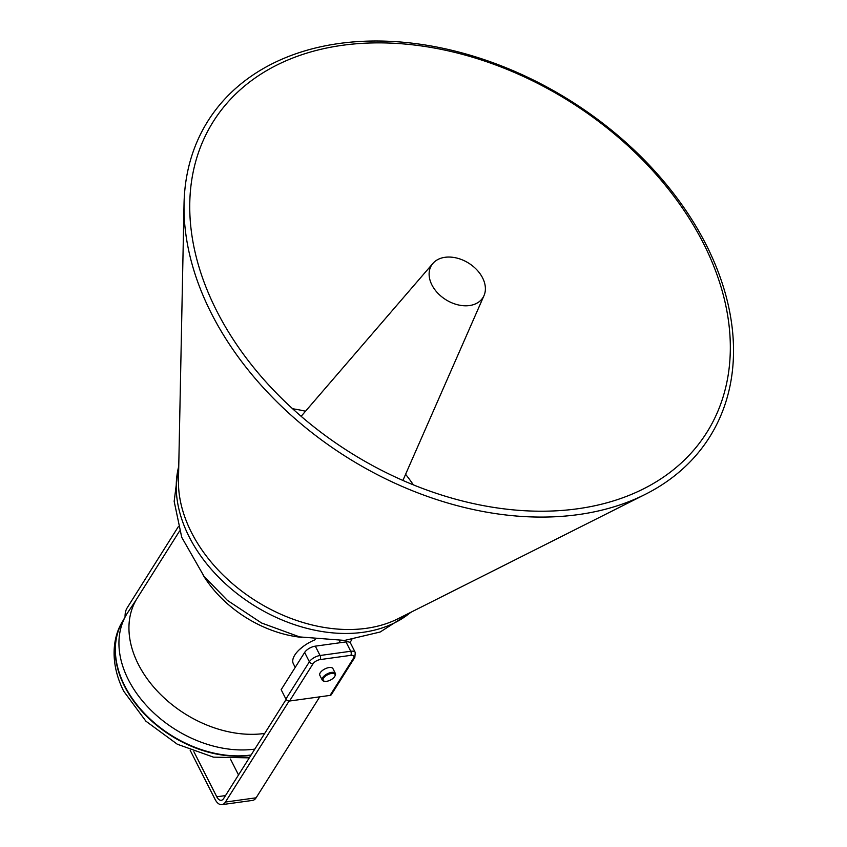 <?xml version="1.0" encoding="UTF-8"?>
<svg xmlns="http://www.w3.org/2000/svg" width="847" height="847" viewBox="0 0 847 847"><rect width="100%" height="100%" fill="white"/><g stroke="black" fill="none" stroke-linecap="round" stroke-linejoin="round"><path stroke-width="1.27" d="M295.211 667.394L293.337 663.709A25.738 11.678 -26.9 0 1 315.222 639.718M136.303 599.687L127.886 612.328A102.201 72.535 32.2 0 0 125.885 615.589L122.275 622.005A101.831 72.27 32.2 0 0 124.753 685.89A101.831 72.27 32.2 0 0 251.093 754.995M335.38 673.45L332.924 668.601A7.348 3.335 153.1 0 0 325.449 668.664A7.348 3.335 153.1 0 0 319.647 674.667A7.348 3.335 153.1 0 0 319.806 675.25L322.262 680.099A7.348 3.335 -26.9 0 1 322.104 679.516A7.348 3.335 -26.9 0 1 327.916 673.513A7.348 3.335 -26.9 0 1 335.38 673.45A7.348 3.335 -26.9 0 1 335.55 674.043A7.348 3.335 -26.9 0 1 335.232 675.43A7.348 3.335 -26.9 0 1 335.031 675.8M324.369 681.21A7.348 3.335 -26.9 0 1 323.946 681.157A7.348 3.335 -26.9 0 1 322.262 680.099M323.067 679.823A6.617 3.007 153.1 0 0 324.729 681.306A6.617 3.007 153.1 0 0 334.893 676.15A6.617 3.007 153.1 0 0 335.168 674.9A6.617 3.007 153.1 0 0 328.848 674.191A6.617 3.007 153.1 0 0 323.067 679.823M264.688 733.438A101.831 72.27 -147.8 0 1 138.347 664.334A101.831 72.27 -147.8 0 1 137.172 598.257L179.564 531.005M286.138 699.41L223.64 798.552A8.819 4.754 82.1 0 1 221.3 800.277A8.819 4.754 82.1 0 1 216.768 796.794L193.878 751.67M190.151 750.23L215.117 799.43A13.234 7.125 -97.9 0 0 221.903 804.65L252.575 800.404A13.234 7.125 -97.9 0 0 256.101 797.81L319.743 696.837M221.903 804.65A13.234 7.125 -97.9 0 0 225.418 802.056L289.092 701.051M303.067 646.557L299.182 649.829M178.294 526.739L127.018 608.093A13.234 7.125 -97.9 0 0 125.07 617.05M238.526 774.952L230.469 759.081M289.547 701.02A2.943 2.086 -147.8 0 1 285.905 699.029L281.162 689.68L304.645 652.434A8.819 4.002 153.1 0 1 315.317 646.155L345.989 641.91A8.819 4.002 153.1 0 1 350.552 643.169L355.285 652.518A8.819 4.002 -26.9 0 0 350.732 651.258A2.943 1.588 82.1 0 1 350.817 655.345L320.145 659.591A5.887 2.668 153.1 0 0 313.019 663.783L289.547 701.02L330.044 695.408L353.517 658.172A5.887 2.668 153.1 0 0 350.817 655.345M353.517 658.172A2.943 2.086 -147.8 0 0 354.819 657.399L331.346 694.646A2.943 2.086 -147.8 0 1 330.044 695.408M125.885 615.589A102.201 72.535 32.2 0 0 128.373 679.707A102.201 72.535 32.2 0 0 254.809 749.108M473.473 266.646A30.365 21.546 32.2 0 0 432.933 263.396A30.365 21.546 32.2 0 0 441.043 296.206A30.365 21.546 32.2 0 0 484.008 295.592A30.365 21.546 32.2 0 0 473.473 266.646M645.223 494.383L398.111 618.702A141.184 100.2 -147.8 0 1 233.899 584.864A141.184 100.2 -147.8 0 1 178.473 480.26L184.043 203.693A296.45 210.405 -147.8 0 1 334.311 44.213A296.45 210.405 -147.8 0 1 617.071 134.779A296.45 210.405 -147.8 0 1 645.223 494.383A296.45 210.405 -147.8 0 1 300.431 423.331A296.45 210.405 -147.8 0 1 184.043 203.693M615.769 135.118A291.633 206.986 -147.8 0 1 643.508 488.857A291.633 206.986 -147.8 0 1 304.264 418.979A291.633 206.986 -147.8 0 1 189.781 202.857A291.633 206.986 -147.8 0 1 337.625 46.013A291.633 206.986 -147.8 0 1 615.769 135.118M292.617 408.762A135.329 96.05 -147.8 0 1 305.513 411.229M405.597 474.309A135.329 96.05 -147.8 0 1 413.389 484.886M122.783 621.105A101.831 72.27 32.2 0 0 124.53 686.239A101.831 72.27 32.2 0 0 250.881 755.344M256.101 797.81L225.418 802.056M301.574 637.357A101.831 72.27 -147.8 0 1 203.291 575.399M225.514 795.587L216.768 796.794M285.905 699.029L309.377 661.782A8.819 4.002 -26.9 0 1 320.06 655.504A2.943 1.588 82.1 0 1 320.145 659.591M315.317 646.155L320.06 655.504L350.732 651.258L345.989 641.91M304.645 652.434L309.377 661.782A2.943 2.086 32.2 0 0 313.019 663.783M410.583 612.434A140.528 99.734 -147.8 0 1 231.422 589.025A140.528 99.734 -147.8 0 1 178.749 466.295M300.431 415.708A134.673 95.573 -147.8 0 1 301.458 415.93M403.098 479.995A134.673 95.573 -147.8 0 1 403.744 480.821M123.366 620.163C112.132 636.944 109.814 663.529 123.694 691.194L145.885 721.168L177.33 744.238L213.486 757.154L249.293 757.864M334.893 676.15L335.232 675.43M324.729 681.306L323.946 681.157M351.854 639.612L350.012 642.534M354.819 657.399L355.285 652.518M339.403 640.756L340.378 642.682M432.933 263.396L301.14 416.311M411.61 611.915L380.187 632L344.644 640.417L299.658 636.923L261.585 623.011L227.43 600.407L204.063 576.394L181.724 537.294L174.164 501.371L178.781 465.151M484.008 295.592L402.897 480.45"/></g></svg>
